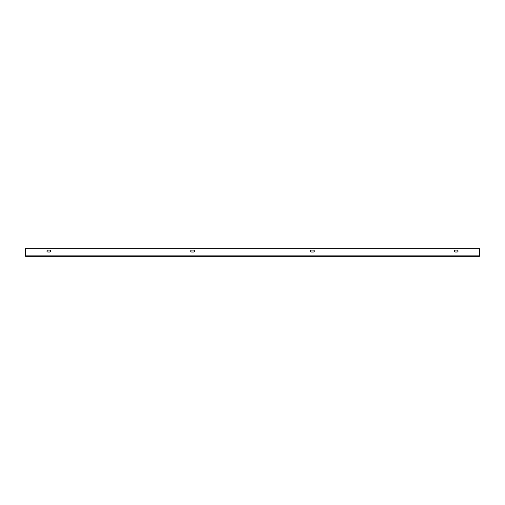 <?xml version="1.0" encoding="UTF-8"?>
<svg xmlns="http://www.w3.org/2000/svg" width="505" height="505" viewBox="0 0 505 505"><rect width="100%" height="100%" fill="white"/><g stroke="black" fill="none" stroke-linecap="round" stroke-linejoin="round"><path stroke-width="0.76" d="M457.107 250.101A0.96 0.96 0 0 1 458.067 251.061A0.96 0.96 0 0 1 457.107 252.02L455.194 252.02A0.96 0.96 0 0 1 454.235 251.061A0.96 0.96 0 0 1 455.194 250.101L457.107 250.101M191.648 252.02L193.56 252.02A0.96 0.96 0 0 0 194.52 251.061A0.96 0.96 0 0 0 193.56 250.101L191.648 250.101A0.96 0.96 0 0 0 190.688 251.061A0.96 0.96 0 0 0 191.648 252.02M47.893 252.02L49.806 252.02A0.96 0.96 0 0 0 50.765 251.061A0.96 0.96 0 0 0 49.806 250.101L47.893 250.101A0.96 0.96 0 0 0 46.933 251.061A0.96 0.96 0 0 0 47.893 252.02M479.27 256.332L479.27 248.668L25.73 248.668L25.73 256.332L479.27 256.332A0.505 0.505 0 0 0 479.75 255.833L479.75 248.668L479.27 248.668M313.352 250.101A0.96 0.96 0 0 1 314.312 251.061A0.96 0.96 0 0 1 313.352 252.02L311.44 252.02A0.96 0.96 0 0 1 310.48 251.061A0.96 0.96 0 0 1 311.44 250.101L313.352 250.101M455.194 252.02A0.96 0.96 0 0 1 454.235 251.061A0.96 0.96 0 0 1 455.194 250.101M193.56 252.02A0.96 0.96 0 0 0 194.52 251.061A0.96 0.96 0 0 0 193.56 250.101M49.806 252.02A0.96 0.96 0 0 0 50.765 251.061A0.96 0.96 0 0 0 49.806 250.101M311.44 252.02A0.96 0.96 0 0 1 310.48 251.061A0.96 0.96 0 0 1 311.44 250.101M25.73 248.668L25.25 248.668L25.25 255.833A0.505 0.505 0 0 0 25.73 256.332M479.27 255.852L25.73 255.852"/></g></svg>
